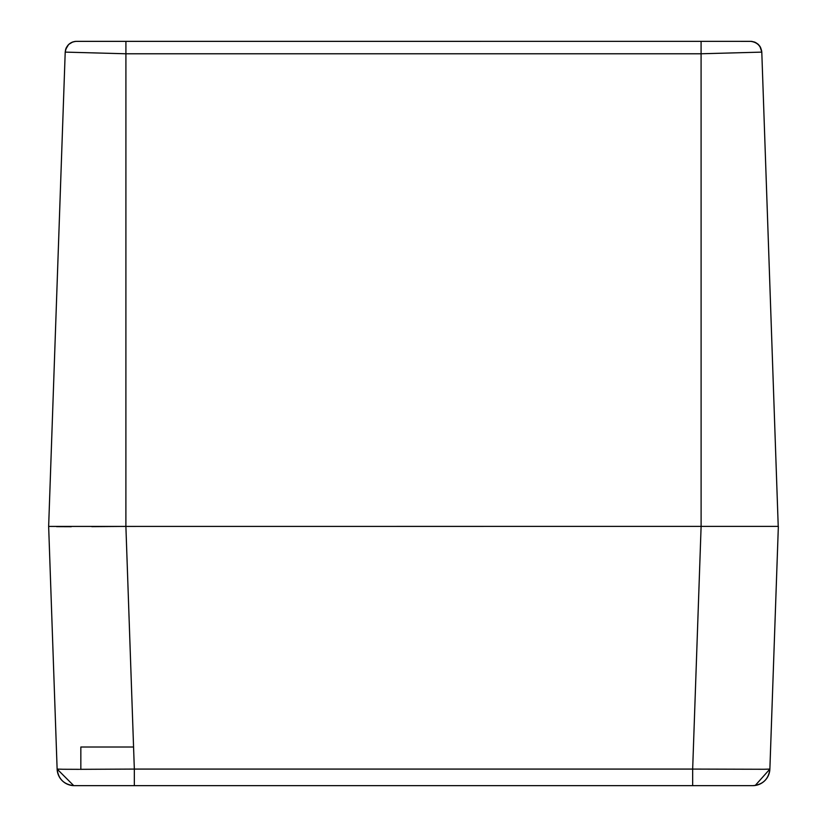 <?xml version="1.0" encoding="UTF-8"?>
<svg xmlns="http://www.w3.org/2000/svg" width="827" height="827" viewBox="0 0 827 827"><rect width="100%" height="100%" fill="white"/><g stroke="black" fill="none" stroke-linecap="round" stroke-linejoin="round"><path stroke-width="1.24" d="M76.694 41.35L732.515 41.35M749.975 41.35L748.28 41.35M75.753 41.371L750.637 41.35C757.191 42.001 760.912 45.599 761.791 52.122L701.089 53.776L701.11 526.385L48.772 526.427M173.101 41.35L77.262 41.35M133.571 747.019L80.839 747.019L80.839 769.327L79.743 769.327L134.336 769.079L125.89 526.385L125.911 53.776L65.209 52.111L48.648 526.385L57.125 769.079L63.007 769.265L57.125 769.079L48.648 526.396M65.85 48.762L66.501 47.294M65.064 56.36L65.209 52.132M56.618 526.654L71.267 526.716M91.797 526.654L125.859 526.396M778.228 526.427L761.791 52.039L759.848 46.198M76.591 41.35L76.353 41.35C69.809 42.001 66.088 45.588 65.209 52.122L65.602 49.568L68.61 44.482L72.724 41.96M63.007 769.265L78.916 769.327M708.78 785.65L752.715 785.65A17.171 17.171 -88.9 0 0 769.875 769.079L778.352 526.396L769.875 769.079L763.993 769.265L769.875 769.079L778.352 526.396L701.141 526.396M93.782 41.35L99.943 41.35M752.715 785.65L755.237 785.464L769.875 769.079A17.171 17.171 0 0 1 752.715 785.65L692.664 785.65L692.664 769.079L763.993 769.265M73.737 785.64L57.125 769.079C58.376 779.075 64.01 784.596 74.016 785.65L74.285 785.65A17.171 17.171 0 0 1 57.125 769.079A17.171 17.171 0 0 0 74.285 785.65L753.108 785.65C763.063 784.534 768.645 779.013 769.875 769.079M170.982 785.65L118.168 785.65L170.982 785.65M761.791 52.142L761.791 52.122C760.83 45.826 757.118 42.239 750.647 41.35L750.988 41.36M755.857 42.653L753.738 41.795M125.911 41.35L125.911 53.776L701.089 53.776L701.089 41.35L751.009 41.36M701.11 526.385L692.664 769.079L134.336 769.079L134.336 785.65L91.404 785.65M99.312 41.35L95.064 41.35M761.688 50.985L760.458 47.191L758.214 44.307L755.092 42.27L751.143 41.36M751.609 41.391L750.802 41.35M76.353 41.35C70.212 41.691 66.491 45.278 65.209 52.111M750.409 41.35L751.474 41.381M752.26 41.474L751.691 41.402M75.288 41.402L74.761 41.464M731.936 41.35L727.688 41.35"/></g></svg>
